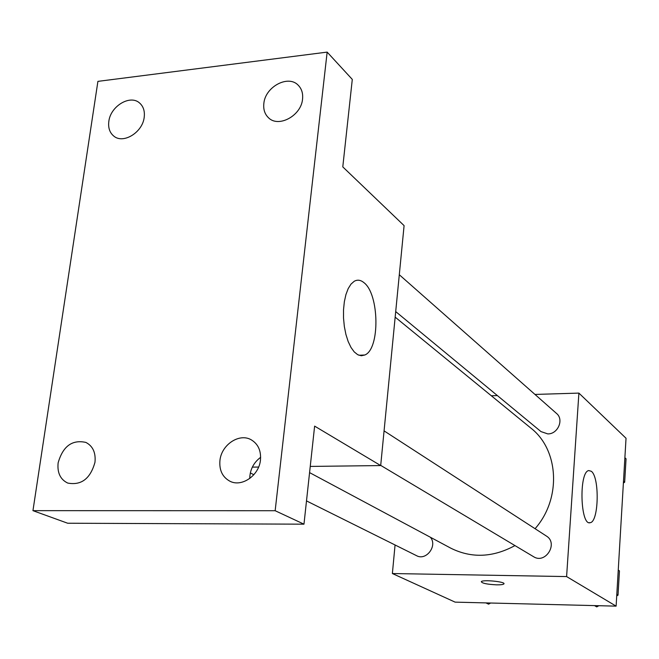 <?xml version="1.0" encoding="UTF-8"?>
<svg xmlns="http://www.w3.org/2000/svg" width="659" height="659" viewBox="0 0 659 659"><rect width="100%" height="100%" fill="white"/><g stroke="black" fill="none" stroke-linecap="round" stroke-linejoin="round"><path stroke-width="0.99" d="M534.976 394.436L578.899 393.102L626.034 438.26L616.116 606.14L455.122 602.137L392.377 573.536L395.062 544.985M309.573 472.61L450.723 548.131C471.391 558.428 492.808 557.58 514.967 545.586M535.067 528.699C561.616 498.674 559.005 449.784 530.824 428.062L395.161 317.144M578.899 393.102L566.6 576.576L392.377 573.536M491.326 395.762L497.38 395.581M380.704 465.386L533.535 556.682C545.471 564.532 558.667 543.247 546.352 536.014L384.073 430.879M306.501 500.906L416.537 555.669C426.192 561.163 437.807 545.726 430.385 537.25M399.296 274.737L556.542 413.465C564.186 419.511 557.909 434.199 547.786 433.902L540.981 431.596L395.705 311.592M566.6 576.576L616.116 606.14M591.28 471.267C599.748 477.009 598.85 521.936 590.209 522.678C580.315 526.352 578.759 471.836 588.734 470.567L591.28 471.267M496.54 584.846C487.034 584.344 481.951 583.289 481.301 581.666C482.512 579.409 506.211 581.773 503.896 583.923C503.171 584.591 500.725 584.904 496.54 584.846M503.896 583.907L503.896 583.923C503.171 584.582 500.725 584.887 496.54 584.838C487.034 584.335 481.951 583.281 481.301 581.658M327.152 52.11L275.157 510.717L32.95 510.659L97.911 81.37L327.152 52.11L352.293 79.41L342.787 166.892L404.091 225.625L380.688 465.567L310.241 466.424M258.616 467.05L252.339 467.124M32.95 510.659L67.679 523.23L303.972 524.177L275.157 510.717M380.688 465.567L314.623 426.118L303.972 524.177M363.834 282.571C379.403 293.906 380.144 349.196 364.798 355.003L361.305 355.753L357.722 354.715L354.221 351.898L350.983 347.425L348.158 341.494L345.901 334.377L344.327 326.436L343.52 318.066L343.528 309.689L344.344 301.723L345.926 294.581L348.183 288.617L351.008 284.103L354.245 281.261C357.417 279.507 360.613 279.943 363.834 282.571M260.635 457.305C253.591 462.626 249.959 469.694 249.745 478.492M219.933 460.526C221.366 444.776 239.324 432.782 251.203 439.792C258.097 443.944 261.186 450.665 260.47 459.949C259.152 475.46 241.729 487.495 229.884 481.202C222.462 477.108 219.142 470.221 219.933 460.526M263.847 103.504C265.182 86.7 288.502 74.335 298.37 85.39C301.715 88.891 303.115 93.446 302.555 99.039C301.32 115.737 278.353 128.134 268.394 117.656C264.745 114.081 263.229 109.361 263.847 103.504M108.834 121.38C110.498 106.206 130.111 94.336 139.519 102.952C143.382 106.33 144.939 111.116 144.197 117.302C142.624 132.393 123.258 144.288 113.809 136.108C109.691 132.698 108.035 127.788 108.834 121.38M58.14 462.816C62.918 446.209 72.169 439.405 85.892 442.42C92.878 446.085 95.909 452.708 94.97 462.297C90.382 478.698 81.296 485.617 67.712 483.063C60.315 479.464 57.127 472.717 58.14 462.816M624.889 457.725L626.05 458.796L624.666 482.256L623.389 482.981M623.496 481.243L624.666 482.256M618.249 570.068L619.452 570.883L618.018 595.184L616.717 595.901M598.874 605.712L596.733 606.89L594.492 605.605M616.808 594.434L618.018 595.184M490.634 603.018L488.591 604.163L485.947 602.903M589.154 522.678L590.209 522.678M250.321 472.948L253.863 474.711M358.9 355.25L364.798 355.003"/></g></svg>
